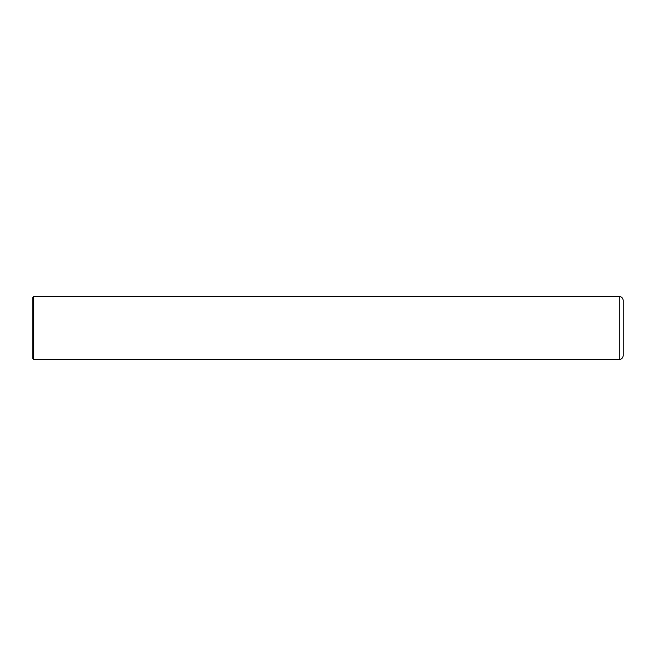 <?xml version="1.0" encoding="UTF-8"?>
<svg xmlns="http://www.w3.org/2000/svg" width="656" height="656" viewBox="0 0 656 656"><rect width="100%" height="100%" fill="white"/><g stroke="black" fill="none" stroke-linecap="round" stroke-linejoin="round"><path stroke-width="0.98" d="M33.784 296.512L619.264 296.512C621.65 296.75 622.962 298.062 623.2 300.448L623.2 355.552C622.962 357.938 621.65 359.25 619.264 359.488L33.784 359.488L32.8 358.504L32.8 297.496L33.784 296.512L33.784 359.488M619.264 296.512L619.264 359.488"/></g></svg>
